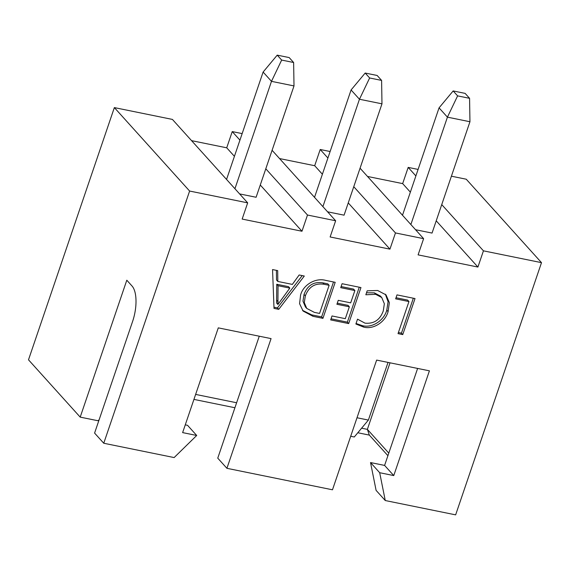 <?xml version="1.0" encoding="UTF-8"?>
<svg xmlns="http://www.w3.org/2000/svg" width="570" height="570" viewBox="0 0 570 570"><rect width="100%" height="100%" fill="white"/><g stroke="black" fill="none" stroke-linecap="round" stroke-linejoin="round"><path stroke-width="0.85" d="M325.634 280.369L335.203 282.314L322.934 318.345L313.008 316.322L303.126 311.078L299.578 303.71L300.589 295.018C303.411 284.423 315.915 277.618 325.634 280.369M365.833 294.776L367.18 290.821L377.646 290.486L386.025 294.875L389.353 302.642L388.092 311.612C385.363 321.908 373.557 329.781 363.681 327.109L355.887 323.995L357.533 319.157L364.985 323.147C373.906 324.009 379.998 319.941 383.268 310.949L384.351 303.774L381.743 297.54L375.651 294.305L365.833 294.776M360.062 168.2L423.617 238.666L395.466 232.938L389.944 249.147L330.13 236.97L335.644 220.761L307.494 215.033L301.979 231.242L242.157 219.072L247.672 202.856L189.611 191.043L114.356 107.602L172.418 119.422L247.672 202.856M185.271 424.849L187.544 425.313L196.707 435.473L174.135 457.568L103.754 443.246L189.611 191.043M196.707 435.473L182.628 432.609L218.289 327.864L271.071 338.608L226.917 468.312L332.481 489.794L376.635 360.09L429.417 370.835L393.763 475.58L379.684 472.715L385.263 500.538L455.644 514.86L541.5 262.656L483.438 250.836L477.916 267.052L418.095 254.876L423.617 238.666M395.651 298.844L396.998 294.889L415.017 298.559L402.755 334.59L398.031 333.628L408.954 301.551L395.651 298.844M340.725 287.665L342.071 283.71L360.953 287.558L348.683 323.582L330.664 319.92L332.011 315.965L345.313 318.673L349.346 306.81L336.906 304.273L338.252 300.319L350.692 302.855L354.882 290.55L340.725 287.665M274.013 308.391L272.553 269.567L277.697 270.615L277.818 281.445L292.353 284.401L299.157 274.982L304.302 276.03L278.737 309.346L274.013 308.391M367.515 176.458L402.662 183.611L410.357 192.147M436.221 220.818L477.916 267.052M415.544 229.717L432.046 233.073L469.951 121.738L447.429 117.149L439.05 107.865L402.498 215.246M279.542 158.56L314.69 165.713L322.392 174.242M348.249 202.913L389.944 249.147M327.579 211.812L344.073 215.168L381.978 103.833L359.456 99.251L351.077 89.96L314.526 197.341M191.57 140.655L226.718 147.808L234.42 156.337M260.276 185.008L301.979 231.242M239.607 193.907L256.101 197.263L294.006 85.927L271.484 81.346L263.112 72.055L226.554 179.436M314.69 165.713L320.212 149.497L327.907 158.032M353.763 186.704L395.466 232.938M320.212 149.497L330.123 151.513M272.089 150.295L335.644 220.761M226.718 147.808L232.239 131.592L242.157 133.608M232.239 131.592L239.934 140.127M265.798 168.798L307.494 215.033M402.662 183.611L408.184 167.402L415.879 175.93M441.736 204.602L483.438 250.836M451.411 176.201L466.246 179.215L541.5 262.656M408.184 167.402L418.095 169.418M103.754 443.246L94.591 433.086L132.618 321.394A27.645 11.514 101.5 0 0 132.041 286.019L126.804 280.212L80.199 417.126L28.5 359.812L114.356 107.602M385.263 500.538L376.1 490.378L370.529 462.555L384.6 465.419L417.618 368.427M226.917 468.312L217.754 458.152L259.272 336.2M99.073 419.926L97.791 420.71L80.199 417.126M387.914 455.694L369.339 435.102L357.81 432.751M234.918 407.742L193.935 399.399M390.022 362.812L367.372 429.36L388.79 453.114M195.631 394.411L236.614 402.755M361.615 428.191L367.372 429.36L369.339 435.102M370.529 462.555L379.684 472.715M384.6 465.419L393.763 475.58M277.219 55.14L281.666 60.071L293.628 62.508L289.182 57.577L277.219 55.14L263.112 72.055M234.933 188.727L271.484 81.346L281.666 60.071M294.006 85.927L293.628 62.508M365.185 73.046L369.638 77.976L381.601 80.413L377.155 75.475L365.185 73.046L351.077 89.96M322.898 206.632L359.456 99.251L369.638 77.976M453.157 90.944L457.61 95.881L469.573 98.318L465.127 93.38L453.157 90.944L439.05 107.865M410.87 224.53L447.429 117.149L457.61 95.881M357.005 417.76L368.384 420.076L388.02 362.406M368.384 420.076L354.276 436.991L350.707 436.264M381.978 103.833L381.601 80.413M469.951 121.738L469.573 98.318M413.336 298.217L401.444 333.137L402.755 334.59M401.444 333.137L398.409 332.524M396.029 297.74L407.643 300.105L408.954 301.551M385.341 294.177L388.084 301.701L386.781 310.166L388.092 311.612M386.781 310.166C384.052 320.454 372.246 328.327 362.37 325.655L363.681 327.109M362.37 325.655L356.058 323.496M381.743 297.54L380.439 296.087L374.34 292.852L375.651 294.305M374.34 292.852L366.51 292.795M359.264 287.209L347.372 322.136L348.683 323.582M347.372 322.136L331.042 318.808M337.283 303.169L348.042 305.356L349.346 306.81M341.102 286.56L353.571 289.097L354.882 290.55M333.514 281.972L321.63 316.892L322.934 318.345M321.63 316.892L311.697 314.875L313.008 316.322M311.697 314.875L302.492 310.329M329.132 285.306L327.828 283.86L322.834 282.841C313.749 281.452 307.487 285.314 304.038 294.426L302.976 301.145L305.435 306.959L306.745 308.413L314.369 312.374L319.563 313.429L329.132 285.306L324.138 284.295C315.06 282.898 308.798 286.76 305.349 295.88L304.287 302.599L306.745 308.413M304.038 294.426L305.349 295.88M322.834 282.841L324.138 284.295M276.4 270.351L276.507 279.991L277.818 281.445M302.207 275.602L277.426 307.9L278.737 309.346M277.426 307.9L273.971 307.194M289.824 288.114L288.513 286.66L276.749 284.266L276.607 303.033L277.911 304.48L289.824 288.114L278.053 285.72L277.911 304.48M276.749 284.266L278.053 285.72M276.92 300.397L278.231 301.844"/></g></svg>
